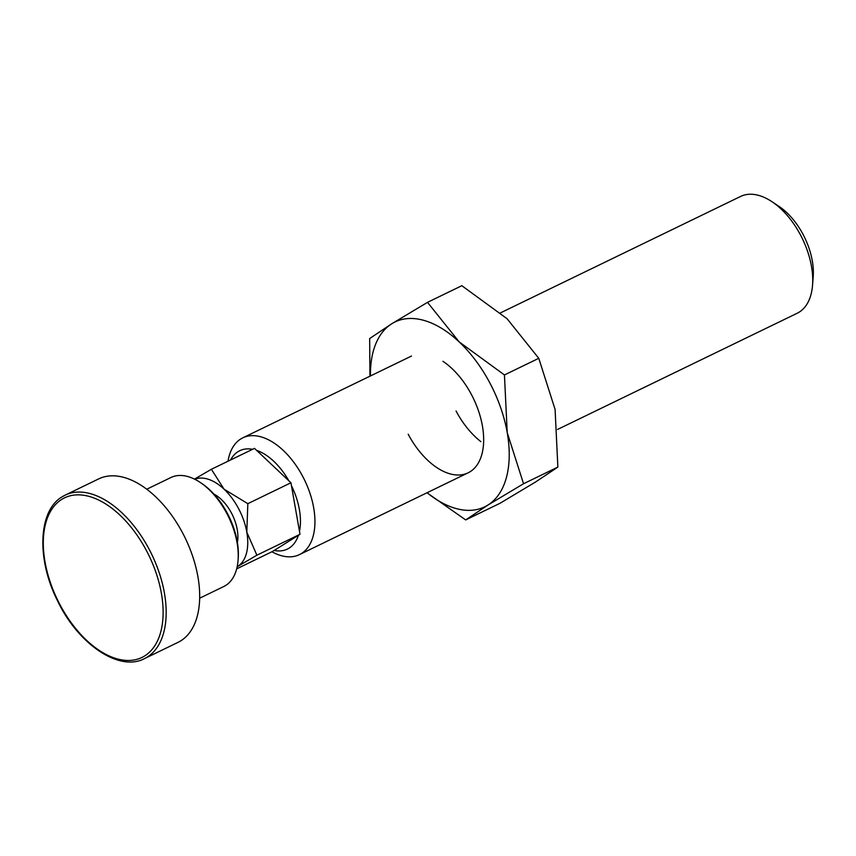 <?xml version="1.0" encoding="UTF-8"?>
<svg xmlns="http://www.w3.org/2000/svg" width="856" height="856" viewBox="0 0 856 856"><rect width="100%" height="100%" fill="white"/><g stroke="black" fill="none" stroke-linecap="round" stroke-linejoin="round"><path stroke-width="1.28" d="M177.952 642.396A90.854 52.045 -115.9 0 0 182.606 532.935A90.854 52.045 -115.9 0 0 98.665 478.9L65.163 495.143A90.854 52.045 64.1 0 1 149.094 549.178A90.854 52.045 64.1 0 1 147.264 657.076A90.854 52.045 64.1 0 1 144.45 658.639L177.952 642.396M199.641 598.216L223.769 586.52A60.573 34.7 -115.9 0 0 238.064 560.413A60.573 34.7 -115.9 0 0 226.861 513.547A60.573 34.7 -115.9 0 0 200.251 482.452A60.573 34.7 -115.9 0 0 170.911 477.52L146.783 489.215M200.251 482.452L201.749 483.458A58.401 33.459 64.1 0 1 227.407 513.429A58.401 33.459 64.1 0 1 238.203 558.626L238.064 560.413M500.546 312.847L740.59 196.441A64.895 37.172 64.1 0 1 772.026 201.738A64.895 37.172 64.1 0 1 800.542 235.047A64.895 37.172 64.1 0 1 812.537 285.262A64.895 37.172 64.1 0 1 797.214 313.232L557.588 429.434M772.026 201.738L779.088 206.457A54.656 31.308 64.1 0 1 803.099 234.501A54.656 31.308 64.1 0 1 813.2 276.798L812.537 285.262M228.017 461.224A64.895 37.172 64.1 0 1 242.783 437.855A64.895 37.172 64.1 0 1 302.735 476.45A64.895 37.172 64.1 0 1 299.418 554.635A64.895 37.172 64.1 0 1 271.93 551.756M230.596 459.972A54.656 31.308 64.1 0 1 252.595 449.304M194.473 479.114L211.389 469.281L254.5 448.384L256.607 450.363A54.656 31.308 64.1 0 1 288.836 480.783L290.944 482.763L247.833 503.67L246.806 532.132A48.674 27.884 -115.9 0 0 238.61 508.657A48.674 27.884 -115.9 0 0 224.058 489.172A48.674 27.884 -115.9 0 0 194.729 479.242M213.904 494.062A34.069 19.517 64.1 0 1 231.495 513.119A34.069 19.517 64.1 0 1 237.401 542.511M236.673 568.855L272.593 551.435L299.996 534.294L290.944 482.763M211.389 469.281L224.058 489.172L247.833 503.67M246.806 532.132L256.886 555.202L237.636 566.469A48.674 27.884 -115.9 0 0 246.806 532.132M256.607 450.363L288.836 480.783M299.996 534.294L256.886 555.202M291.468 485.748A54.656 31.308 64.1 0 1 299.472 531.319M298.412 535.289A54.656 31.308 64.1 0 1 274.177 550.451M442.959 361.318A64.895 37.172 64.1 0 1 471.474 394.627A64.895 37.172 64.1 0 1 483.469 444.842A64.895 37.172 64.1 0 1 454.236 474.738A64.895 37.172 64.1 0 1 408.194 434.217M427.508 302.35L391.813 323.729A102.752 58.861 64.1 0 1 459.201 341.929L427.508 302.35L461.833 285.701L507.062 318.721L538.766 358.3L555.084 409.414L557.866 467.087L535.717 481.896L500.022 503.275L465.696 519.924L487.856 505.104A102.752 58.861 64.1 0 1 427.091 492.724M489.932 383.081A102.752 58.861 64.1 0 1 507.223 432.622L504.441 374.949L459.201 341.929A102.752 58.861 64.1 0 1 489.932 383.081M370.455 375.945A102.752 58.861 64.1 0 1 391.813 323.729L369.664 338.537L369.942 376.191M426.984 492.778L465.696 519.924M487.856 505.104L523.54 483.736L507.223 432.622A102.752 58.861 64.1 0 1 487.856 505.104M480.901 441.664A64.895 37.172 64.1 0 1 456.055 410.998M504.441 374.949L538.766 358.3M523.54 483.736L557.866 467.087M62.349 496.705A90.854 52.045 64.1 0 1 65.163 495.143L62.21 496.78C38.295 510.583 36.401 558.775 57.288 600.291C77.843 644.001 119.102 672.163 144.45 658.639M144.653 655.942A88.692 50.804 -115.9 0 0 146.451 550.611A88.692 50.804 -115.9 0 0 61.76 499.38A88.692 50.804 -115.9 0 0 59.974 604.721A88.692 50.804 -115.9 0 0 144.653 655.942M242.783 437.855L411.522 356.032M299.418 554.635L468.146 472.812"/></g></svg>
